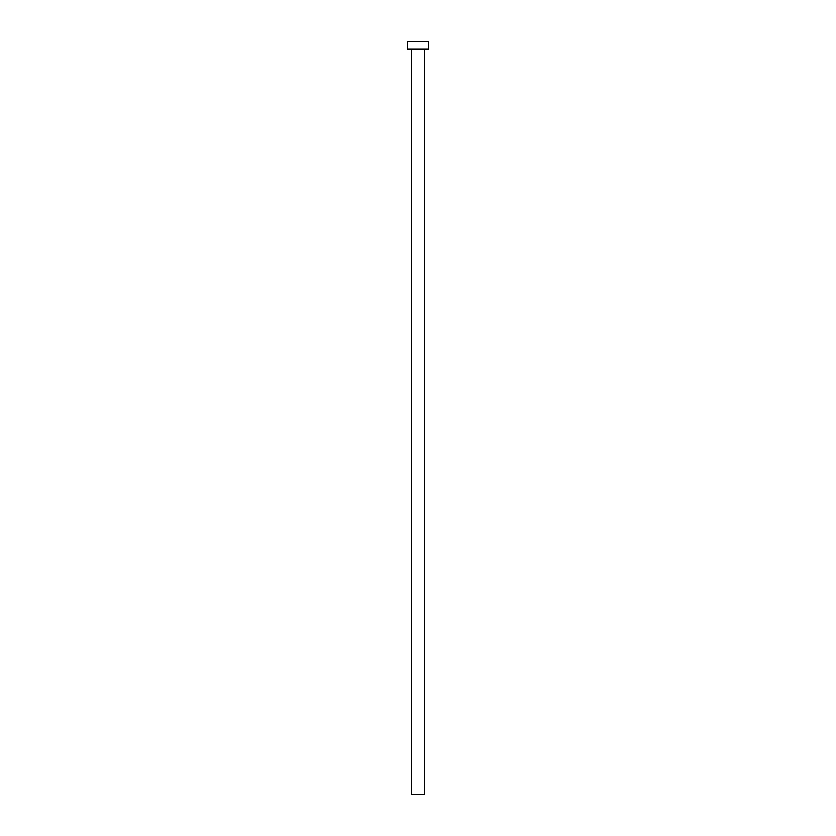 <?xml version="1.0" encoding="UTF-8"?>
<svg xmlns="http://www.w3.org/2000/svg" width="836" height="836" viewBox="0 0 836 836"><rect width="100%" height="100%" fill="white"/><g stroke="black" fill="none" stroke-linecap="round" stroke-linejoin="round"><path stroke-width="1.25" d="M411.615 49.784L424.385 49.784A0.533 0.533 0 0 1 424.918 49.251A0.533 0.533 0 0 0 424.385 49.784L411.615 49.784L411.615 794.2L424.385 794.2L424.385 49.784L424.385 794.2L411.615 794.2L411.615 49.784A0.533 0.533 0 0 0 411.082 49.251M407.362 41.8L407.362 49.251L428.638 49.251L428.638 41.8L407.362 41.8L407.362 49.251L428.638 49.251L428.638 41.8L407.362 41.8"/></g></svg>
